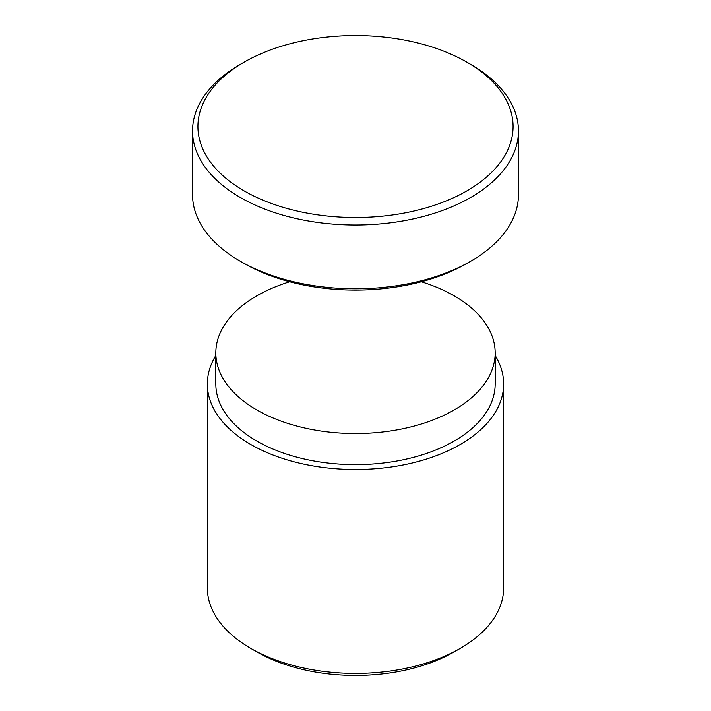 <?xml version="1.0" encoding="UTF-8"?>
<svg xmlns="http://www.w3.org/2000/svg" width="711" height="711" viewBox="0 0 711 711"><rect width="100%" height="100%" fill="white"/><g stroke="black" fill="none" stroke-linecap="round" stroke-linejoin="round"><path stroke-width="1.07" d="M421.321 281.769A139.676 80.645 180 0 1 454.267 295.874A139.676 80.645 180 0 1 495.176 352.896A139.676 80.645 180 0 1 408.949 427.4A139.676 80.645 180 0 1 256.733 409.918A139.676 80.645 180 0 1 215.824 352.896A139.676 80.645 180 0 1 289.679 281.769M495.176 352.896L495.176 383.993A139.676 80.645 180 0 1 408.949 458.497A139.676 80.645 180 0 1 256.733 441.016A139.676 80.645 180 0 1 215.824 383.993L215.824 352.896M215.824 355.5A148.146 85.533 0 0 0 207.354 383.993L207.354 587.899A148.146 85.533 0 0 0 250.743 648.37L256.733 651.827A139.676 80.645 0 0 0 454.267 651.827L460.257 648.37A148.146 85.533 0 0 0 503.646 587.899L503.646 383.993A148.146 85.533 0 0 0 495.176 355.5M256.733 651.827L250.743 648.37A148.146 85.533 0 0 0 250.752 648.379A148.146 85.533 0 0 0 460.257 648.37M207.354 383.993A148.146 85.533 0 0 0 250.752 444.473A148.146 85.533 0 0 0 412.193 463.012A148.146 85.533 0 0 0 503.646 383.993M244.077 190.859A157.584 90.981 180 0 1 244.069 62.195A157.584 90.981 180 0 1 466.923 62.195A157.584 90.981 180 0 1 466.931 62.195A157.584 90.981 180 0 1 466.923 190.859A157.584 90.981 180 0 1 244.077 190.859M470.726 64.39L466.931 62.195L470.726 64.39A162.952 94.083 180 0 1 518.452 130.922A162.952 94.083 180 0 1 417.864 217.842A162.952 94.083 180 0 1 240.274 197.445A162.952 94.083 180 0 1 192.548 130.922A162.952 94.083 180 0 1 240.274 64.39L244.069 62.195M192.548 130.922L192.548 194.716A162.952 94.083 0 0 0 240.274 261.239L240.274 261.239A162.952 94.083 0 0 0 470.726 261.239A162.952 94.083 0 0 0 518.452 194.716L518.452 130.922M244.077 263.434L240.274 261.239L244.069 263.434A157.584 90.981 0 0 0 244.077 263.434A157.584 90.981 0 0 0 466.931 263.434L470.726 261.239"/></g></svg>
